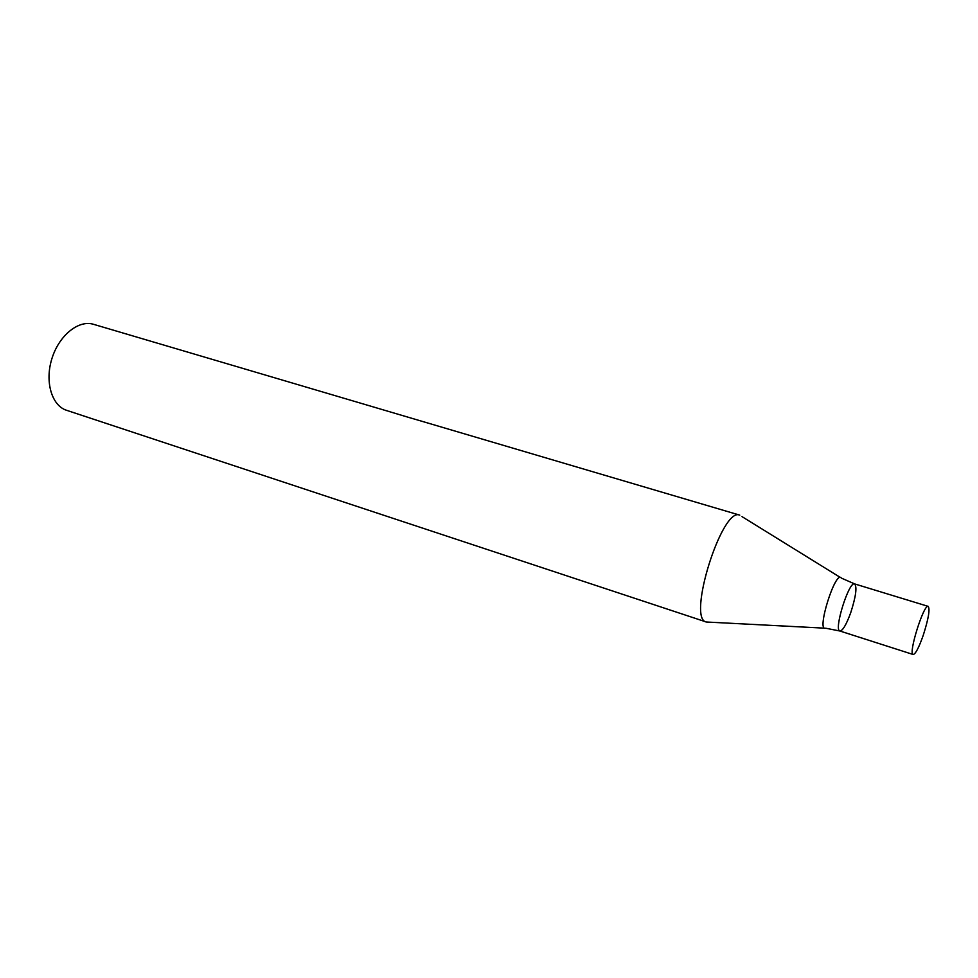 <?xml version="1.0" encoding="UTF-8"?>
<svg xmlns="http://www.w3.org/2000/svg" width="978" height="978" viewBox="0 0 978 978"><rect width="100%" height="100%" fill="white"/><g stroke="black" fill="none" stroke-linecap="round" stroke-linejoin="round"><path stroke-width="1.47" d="M66.541 410.283C51.736 405.662 44.597 381.603 51.944 358.51C59.083 335.344 78.656 319.647 93.46 324.293L739.784 515.149C722.07 506.249 686.703 619.221 706.324 622.008L66.541 410.283M824.588 628.157L706.324 622.008M850.75 612.619C846.337 624.673 842.718 630.81 839.882 631.006C833.464 630.37 848.99 580.773 854.625 583.903C857.193 586.996 855.897 596.568 850.75 612.619M923.208 635.394C918.843 647.742 915.494 654.111 913.159 654.502C907.963 654.282 923.831 603.597 928.22 606.384C930.115 609.318 928.44 618.988 923.208 635.394M839.882 631.006C833.464 630.37 848.99 580.773 854.625 583.903L841.337 578.084C835.64 569.282 815.945 632.191 825.652 628.206L839.882 631.006L913.159 654.502M840.432 577.521L741.996 516.616M928.22 606.384L854.625 583.903"/></g></svg>
